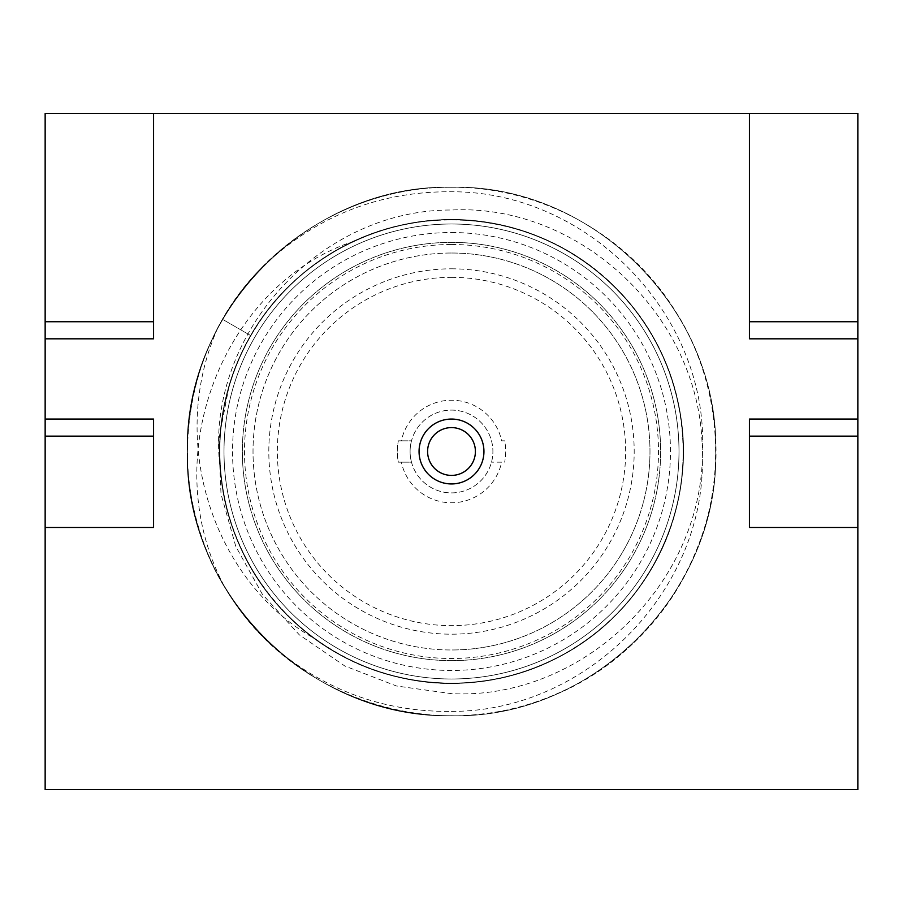 <?xml version="1.0" encoding="UTF-8"?>
<svg xmlns="http://www.w3.org/2000/svg" width="903" height="903" viewBox="0 0 903 903"><rect width="100%" height="100%" fill="white"/><g stroke="black" fill="none" stroke-linecap="round" stroke-linejoin="round"><path stroke-width="0.68" stroke-dasharray="4.51 3.39" d="M45.15 338.817L153.566 338.817L153.566 113.439M749.434 113.439L749.434 338.817L857.85 338.817M857.85 419.06L749.434 419.06L749.434 527.476L857.85 527.476M45.15 527.476L153.566 527.476L153.566 419.06L45.15 419.06M419.06 451.5A32.44 32.44 0 0 0 451.5 483.94A32.44 32.44 0 0 0 483.94 451.5A32.44 32.44 0 0 0 451.5 419.06A32.44 32.44 0 0 0 419.06 451.5M45.15 789.561L45.15 113.439L857.85 113.439L857.85 789.561L45.15 789.561M451.5 679A227.5 227.5 0 0 0 679 451.5A227.5 227.5 0 0 0 451.5 224A227.5 227.5 0 0 1 679 451.5A227.5 227.5 0 0 1 451.5 679A227.5 227.5 0 0 1 224 451.5A227.5 227.5 0 0 1 451.5 224A227.5 227.5 0 0 1 679 451.5A227.5 227.5 0 0 1 451.5 679A227.5 227.5 0 0 1 224 451.5A227.5 227.5 0 0 1 451.5 224A227.5 227.5 0 0 1 679 451.5A227.5 227.5 0 0 1 451.5 679A227.5 227.5 0 0 1 224 451.5A227.5 227.5 0 0 1 451.5 224A227.5 227.5 0 0 0 224 451.5A227.5 227.5 0 0 0 451.5 679A227.5 227.5 0 0 0 679 451.5A227.5 227.5 0 0 0 451.5 224A227.5 227.5 0 0 0 224 451.5A227.5 227.5 0 0 0 451.5 679A227.5 227.5 0 0 0 679 451.5A227.5 227.5 0 0 0 451.5 224A227.5 227.5 0 0 0 224 451.5A227.5 227.5 0 0 0 451.5 679M451.5 660.646A209.146 209.146 0 0 1 242.354 451.5A209.146 209.146 0 0 1 451.5 242.354A209.146 209.146 0 0 1 660.646 451.5A209.146 209.146 0 0 1 451.5 660.646A209.146 209.146 0 0 1 242.354 451.5A209.146 209.146 0 0 1 451.5 242.354A209.146 209.146 0 0 1 660.646 451.5A209.146 209.146 0 0 1 451.5 660.646M451.5 711.395C589.241 711.666 707.941 587.119 702.229 453.306C703.414 319.131 581.634 203.31 451.5 210.015C315.181 209.519 201.787 341.007 220.603 471.682A231.778 231.778 0 0 0 315.102 638.884C215.907 583.801 166.818 445.077 216.968 329.832C260.617 243.55 354.811 186.3 451.5 187.282C310.327 183.648 183.648 310.316 187.282 451.5C183.648 592.684 310.316 719.352 451.5 715.718C592.684 719.352 719.352 592.684 715.718 451.5C719.352 310.316 592.684 183.648 451.5 187.282C344.856 185.883 242.173 256.283 205.049 356.267C165.294 455.236 193.953 576.385 273.835 647.056C325.441 690.705 384.667 712.151 451.5 711.395M354.157 241.157C225.219 283.158 153.758 455.27 224.982 587.503A264.218 264.218 0 0 1 262.039 267.356C315.418 216.427 378.571 191.233 451.5 191.763C589.207 191.346 708.099 315.824 702.478 449.773C703.776 584.072 581.938 700.209 451.5 693.651L396.451 685.987L344.811 665.996L299.322 634.843L262.344 594.242L235.785 546.428L221.009 494.02L218.718 439.829L228.944 386.789A231.778 231.778 0 0 1 354.157 241.157C270.403 278.655 214.914 369.654 219.937 461.286C222.578 562.501 299.514 655.522 398.437 677.115C487.485 699.249 587.3 661.809 639.832 586.589C694.249 512.69 697.703 406.158 648.196 328.906C600.63 250.413 503.456 206.606 413.168 222.917C322.473 236.958 244.927 310.09 225.569 399.781C201.392 498.117 251.023 608.137 340.736 655.093C420.787 699.949 526.934 690.219 597.481 631.524C669.473 574.624 700.942 472.788 673.582 385.197C646.187 287.718 548.776 216.415 447.595 219.756C355.816 220.163 268.259 280.935 235.773 366.753C201.155 451.748 223.944 555.864 290.901 618.611C356.267 683.018 461.207 701.654 544.757 663.682C638.094 624.447 696.8 518.965 680.975 418.969C668.378 318.499 582.661 233.505 482.1 221.754C391.292 208.503 295.665 255.572 250.774 335.611C203.909 414.488 210.952 520.817 267.807 592.842C328.24 674.056 444.671 705.819 537.985 666.538C623.521 633.375 683.582 545.333 683.266 453.588C685.242 361.855 626.772 272.762 541.845 238.065C457.798 201.234 353.129 221.303 288.667 286.567C222.567 350.217 201.188 454.615 236.925 539.102C273.688 633.443 377.522 694.915 477.913 681.765C569.183 672.453 650.431 603.486 674.428 514.924C700.638 427.006 667.87 325.588 595.167 269.625C516.753 205.602 396.078 203.209 315.181 264.048C240.3 317.088 203.536 417.107 226.224 506.007C246.688 595.449 325.114 667.588 415.956 680.535C506.436 695.739 603.046 650.758 649.652 571.723C703.55 486.04 691.111 365.986 620.767 293.182C552.817 218.142 433.869 197.712 344.777 245.763C262.796 286.996 211.483 380.377 220.603 471.682M228.944 386.789C202.272 474.447 234.306 575.877 306.501 632.314C370.174 684.372 462.359 697.929 538.335 666.391C623.713 633.127 683.582 545.198 683.266 453.577C685.23 361.979 626.942 272.999 542.184 238.2C458.318 201.313 353.795 221.066 289.186 286.048C222.996 349.382 201.222 453.509 236.496 538.064C269.658 623.465 357.498 683.469 449.13 683.266C540.716 685.343 629.786 627.167 664.676 542.455C697.669 467.088 685.908 374.677 635.057 309.989C580.042 236.744 479.233 202.757 391.078 227.737C302.347 250.515 232.342 330.622 221.664 421.611C208.717 512.317 255.91 607.651 335.871 652.372C414.691 699.069 520.839 691.98 592.763 635.249C666.098 580.313 700.209 479.549 675.342 391.371C652.677 302.595 572.66 232.5 481.683 221.698C390.988 208.638 295.597 255.707 250.774 335.611L222.68 319.391C173.004 403.404 176.074 514.868 230.31 596.014C277.684 669.778 363.819 716.406 451.5 715.718C592.684 719.352 719.352 592.684 715.718 451.5C719.352 310.316 592.684 183.648 451.5 187.282C592.684 183.648 719.352 310.316 715.718 451.5C719.352 592.684 592.684 719.352 451.5 715.718C310.327 719.352 183.648 592.684 187.282 451.5C183.648 310.327 310.316 183.648 451.5 187.282C592.684 183.648 719.352 310.316 715.718 451.5C719.352 592.684 592.684 719.352 451.5 715.718C310.316 719.352 183.648 592.684 187.282 451.5C183.648 310.316 310.327 183.648 451.5 187.282C592.673 183.648 719.352 310.316 715.718 451.5C719.352 592.684 592.684 719.352 451.5 715.718C353.908 716.734 258.913 658.343 215.749 570.798C175.554 492.891 178.252 394.972 222.68 319.391C268.27 238.753 358.875 186.447 451.5 187.282C358.875 186.447 268.27 238.753 222.68 319.391L250.774 335.611C199.01 422.073 213.639 541.168 284.806 612.527C353.649 686.111 472.167 704.859 560.368 656.109C650.081 610.191 700.751 501.436 678.187 403.212C660.262 313.657 584.467 239.588 494.505 223.752C395.796 203.48 288.238 256.666 244.42 347.407C197.734 436.725 219.215 554.758 294.389 621.896C367.374 691.371 486.785 703.234 572.017 649.483C650.623 602.956 695.445 506.933 680.659 416.802C668.107 326.322 596.849 247.885 508.005 226.721C410.662 200.601 300.135 247.275 250.978 335.261C199.055 421.622 213.48 540.75 284.513 612.234C353.254 685.941 471.716 704.893 560.018 656.3C649.799 610.552 700.66 501.865 678.277 403.618C659.021 304.683 568.574 225.863 467.935 220.309C367.544 211.562 266.837 276.803 233.787 372.002C197.723 466.106 232.692 580.877 315.102 638.884M262.039 267.356C177.157 351.651 162.822 495.025 229.306 594.467C292.256 696.19 428.677 742.548 540.57 700.243C653.896 661.899 729.861 539.486 713.934 420.933C701.654 291.376 581.6 184.494 451.5 187.282C592.684 183.648 719.352 310.316 715.718 451.5C719.352 592.684 592.684 719.352 451.5 715.718C310.327 719.352 183.648 592.684 187.282 451.5C183.648 310.316 310.316 183.648 451.5 187.282C310.316 183.648 183.648 310.316 187.282 451.5C183.648 592.684 310.316 719.352 451.5 715.718C592.684 719.352 719.352 592.684 715.718 451.5C719.352 310.316 592.684 183.648 451.5 187.282C310.316 183.648 183.648 310.316 187.282 451.5C183.648 592.684 310.327 719.352 451.5 715.718C592.684 719.352 719.352 592.684 715.718 451.5C719.352 310.316 592.684 183.648 451.5 187.282C541.213 186.537 629.188 235.446 675.907 312.032C723.901 387.839 728.789 488.376 688.402 568.484C649.359 649.257 566.542 706.473 477.19 714.465C377.894 725.278 275.438 673.694 224.982 587.503M451.5 232.534A218.966 218.966 0 0 1 670.466 451.5A218.966 218.966 0 0 1 451.5 670.466A218.966 218.966 0 0 1 232.534 451.5A218.966 218.966 0 0 1 451.5 232.534M451.5 244.487A207.013 207.013 0 0 1 658.513 451.5A207.013 207.013 0 0 1 451.5 658.513A207.013 207.013 0 0 1 244.487 451.5A207.013 207.013 0 0 1 451.5 244.487M451.5 253.021A198.479 198.479 0 0 1 649.979 451.5A198.479 198.479 0 0 1 451.5 649.979A198.479 198.479 0 0 0 649.979 451.5A198.479 198.479 0 0 0 451.5 253.021A198.479 198.479 0 0 0 253.021 451.5A198.479 198.479 0 0 0 451.5 649.979A198.479 198.479 0 0 1 253.021 451.5A198.479 198.479 0 0 1 451.5 253.021M451.5 268.812A182.688 182.688 0 0 1 634.188 451.5A182.688 182.688 0 0 1 451.5 634.188A182.688 182.688 0 0 1 268.812 451.5A182.688 182.688 0 0 1 451.5 268.812M451.5 277.345A174.155 174.155 0 0 1 625.655 451.5A174.155 174.155 0 0 1 451.5 625.655A174.155 174.155 0 0 1 277.345 451.5A174.155 174.155 0 0 1 451.5 277.345M501.639 462.167L491.503 462.167L501.639 462.167A51.257 51.257 0 0 1 401.361 462.167L398.347 462.167A54.214 54.214 0 0 1 398.347 440.833L411.497 440.833A41.403 41.403 0 0 0 411.497 462.167L398.347 462.167A54.214 54.214 0 0 1 398.347 440.833L401.361 440.833A51.257 51.257 0 0 1 501.639 440.833L504.653 440.833A54.214 54.214 0 0 1 504.653 462.167A54.214 54.214 0 0 0 504.653 440.833L501.639 440.833M401.361 440.833L411.497 440.833A41.403 41.403 0 0 1 492.903 451.5A41.403 41.403 0 0 1 451.5 492.903A41.403 41.403 0 0 1 410.097 451.5A41.403 41.403 0 0 1 451.5 410.097A41.403 41.403 0 0 1 491.503 462.167A41.403 41.403 0 0 1 411.497 462.167L401.361 462.167M273.835 647.056A264.218 264.218 0 0 1 216.968 329.832"/><path stroke-width="1.35" d="M45.15 419.06L153.566 419.06L153.566 436.138L45.15 436.138L45.15 321.739L153.566 321.739L153.566 113.439L749.434 113.439L749.434 321.739L857.85 321.739L857.85 436.138L749.434 436.138L749.434 419.06L857.85 419.06M749.434 436.138L749.434 527.476L857.85 527.476L857.85 789.561L45.15 789.561L45.15 527.476L153.566 527.476L153.566 436.138M45.15 338.817L153.566 338.817L153.566 321.739M153.566 113.439L45.15 113.439L45.15 321.739M45.15 436.138L45.15 527.476M857.85 321.739L857.85 113.439L749.434 113.439M857.85 527.476L857.85 436.138M749.434 321.739L749.434 338.817L857.85 338.817M483.94 451.5A32.44 32.44 0 0 1 451.5 483.94A32.44 32.44 0 0 1 419.06 451.5A32.44 32.44 0 0 1 451.5 419.06A32.44 32.44 0 0 1 483.94 451.5M427.593 451.5A23.907 23.907 0 0 1 451.5 427.593A23.907 23.907 0 0 1 475.407 451.5A23.907 23.907 0 0 1 451.5 475.407A23.907 23.907 0 0 1 427.593 451.5"/></g></svg>
